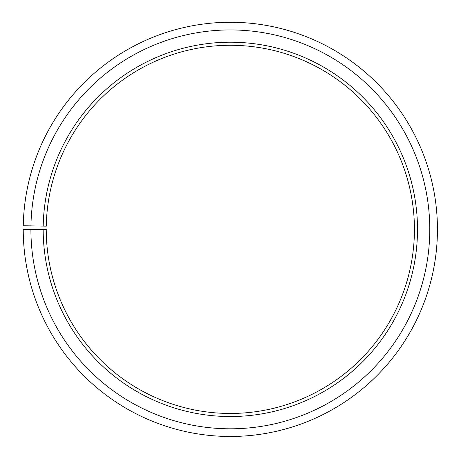 <?xml version="1.0" encoding="UTF-8"?>
<svg xmlns="http://www.w3.org/2000/svg" width="459" height="459" viewBox="0 0 459 459"><rect width="100%" height="100%" fill="white"/><g stroke="black" fill="none" stroke-linecap="round" stroke-linejoin="round"><path stroke-width="0.69" d="M46.279 226.155A184.088 184.088 0 0 1 324.232 71.025A184.088 184.088 0 0 1 321.455 389.33A184.088 184.088 0 0 1 46.25 229.368L43.18 229.368A187.157 187.157 0 0 0 322.975 391.997A187.157 187.157 0 0 0 325.798 68.385A187.157 187.157 0 0 0 43.209 226.103L46.279 226.155M30.908 229.368A199.43 199.43 0 0 0 329.051 402.658A199.43 199.43 0 0 0 332.058 57.828A199.43 199.43 0 0 0 30.942 225.891L23.271 225.753A207.101 207.101 0 0 1 335.971 51.23A207.101 207.101 0 0 1 332.844 409.325A207.101 207.101 0 0 1 23.237 229.368L43.18 229.368M30.942 225.891L43.209 226.103"/></g></svg>
